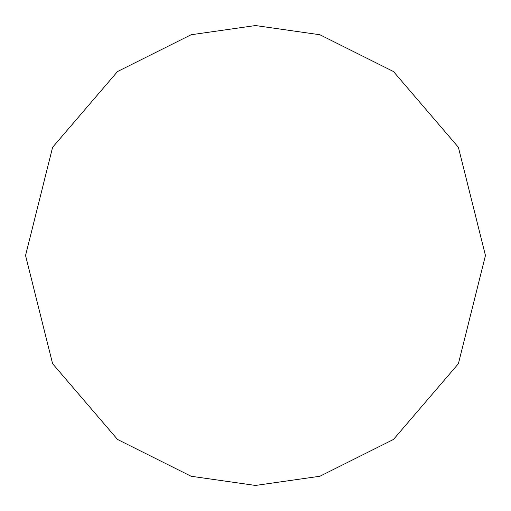 <?xml version="1.0" encoding="UTF-8"?>
<svg xmlns="http://www.w3.org/2000/svg" width="511" height="511" viewBox="0 0 511 511"><rect width="100%" height="100%" fill="white"/><g stroke="black" fill="none" stroke-linecap="round" stroke-linejoin="round"><path stroke-width="0.77" d="M255.5 485.45L319.886 476.252L393.47 439.46L458.399 363.711L485.45 255.5L458.399 147.289L393.47 71.54L319.886 34.748L255.5 25.55L191.114 34.748L117.53 71.54L52.601 147.289L25.55 255.5L52.601 363.711L117.53 439.46L191.114 476.252L255.5 485.45"/></g></svg>
